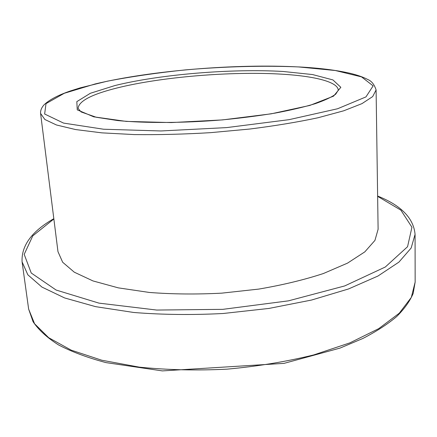 <?xml version="1.0" encoding="UTF-8"?>
<svg xmlns="http://www.w3.org/2000/svg" width="437" height="437" viewBox="0 0 437 437"><rect width="100%" height="100%" fill="white"/><g stroke="black" fill="none" stroke-linecap="round" stroke-linejoin="round"><path stroke-width="0.66" d="M40.581 113.418L57.974 251.652L62.66 262.244L74.29 272.191L92.961 280.925L118.29 287.857L149.317 292.451C172.364 294.227 196.497 294.462 221.723 293.151L258.775 289.086C282.652 285.017 304.196 279.827 323.413 273.518L347.535 263.123L364.813 251.876L374.941 240.405L378.109 229.267L376.093 89.956C374.362 84.532 371.614 81.064 367.845 79.545C363.087 77.027 356.92 74.88 349.338 73.11C335.665 70.062 318.972 68.008 299.258 66.954C263.74 65.446 225.831 66.419 185.528 69.876C157.773 72.75 131.766 76.508 107.513 81.151L80.293 87.837L70.488 90.929C58.11 95.146 49.266 99.811 43.962 104.918C41.488 107.748 40.362 110.577 40.581 113.418L44.864 119.498L56.471 124.987L75.579 129.554L101.832 132.853L134.246 134.58C158.44 134.891 183.857 134.252 210.503 132.662L249.685 129.046C274.966 125.856 297.788 122.081 318.141 117.728L343.684 110.807L361.967 103.629L372.695 96.572L376.093 89.956M116.826 88.034C161.149 76.879 231.594 71.084 281.931 74.186C314.411 76.114 337.998 81.856 338.254 90.213L335.742 94.141C331.574 97.178 324.707 100.368 315.153 103.716C304.043 107.043 290.665 110.179 275.026 113.117C258.333 115.86 240.525 118.132 221.597 119.946C183.387 123.108 145.21 123.245 117.924 120.59L96.287 117.269L81.129 111.948L78.086 108.409C78.687 101.133 91.601 94.343 116.826 88.034M283.16 71.482C231.823 68.445 160.199 74.323 114.926 85.554L90.393 93.261L76.819 101.635L77.256 109.851L93.764 116.832L126.217 121.399L171.288 122.568L222.384 119.918L271.126 113.839L309.822 105.432L333.557 96.14L340.838 87.307L332.923 79.922L312.597 74.563L283.16 71.482M95.228 83.937C151.437 70.477 236.013 63.594 298.87 66.959L335.348 70.521L361.546 76.89L373.127 85.881L365.96 96.905L337.55 108.764L289.021 119.672L226.59 127.604L160.876 130.963L103.596 129.232L63.589 123.097L44.64 114.019L46.011 103.629L64.299 93.278L95.228 83.937M28.645 309.117L33.075 321.73C38.653 329.968 47.147 337.703 58.558 344.94C71.641 351.769 87.427 357.652 105.912 362.595L162.384 370.904L284.023 363.371L340.041 348.092L362.939 338.435C376.361 331.481 387.592 324.205 396.621 316.607C404.367 308.921 409.879 301.202 413.167 293.462L415.15 282.089L411.31 297.417L399.292 313.187L378.737 328.635L349.873 342.87L313.69 354.937C286.437 361.639 257.551 366.381 227.038 369.161C196.437 370.652 167.18 369.981 139.256 367.135L101.739 360.219L71.182 350.141L48.676 337.703L34.578 323.762L28.645 309.117L22.085 261.878L27.853 274.818L41.941 287.082L64.627 297.947L95.583 306.648L133.7 312.471C162.116 314.76 191.93 315.104 223.149 313.498L268.957 308.429L311.581 300.033L348.518 288.961L377.961 276.037L398.915 262.118L411.162 248.014L415.068 234.396C413.653 218.232 401.177 205.445 377.628 196.038M377.634 196.339L400.882 210.153L411.938 227.235L407.557 246.708L385.287 267.023L344.673 285.945L288.431 300.847L222.859 309.341L156.741 310.057L98.97 303.131L56.116 290.042L31.24 273.021L24.193 254.35L32.759 235.893L53.86 218.981M415.15 282.089L415.068 234.396M53.822 218.68C31.814 231.277 21.238 245.676 22.085 261.878"/></g></svg>
